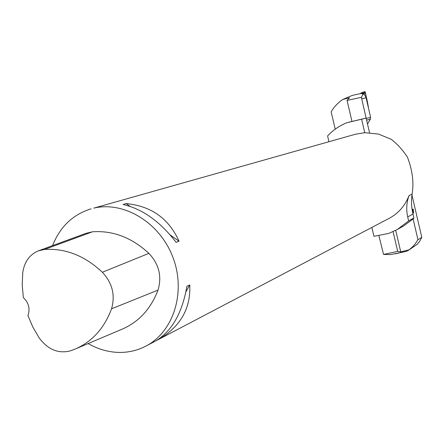 <?xml version="1.0" encoding="UTF-8"?>
<svg xmlns="http://www.w3.org/2000/svg" width="444" height="444" viewBox="0 0 444 444"><rect width="100%" height="100%" fill="white"/><g stroke="black" fill="none" stroke-linecap="round" stroke-linejoin="round"><path stroke-width="0.67" d="M335.226 129.16L331.157 111.871C334.071 106.821 337.967 102.681 342.835 99.45L352.353 95.382L359.962 93.717L362.459 93.512L364.48 94.744L366.011 97.391L370.607 117.371L370.368 119.197L367.51 124.015M363.725 94.111L364.074 92.946L359.99 93.712M366.472 119.564L361.377 97.314L362.693 94.883L362.459 93.512M342.835 99.45L349.484 97.78L347.053 100.427L361.377 97.314M347.053 100.427L351.987 121.456L351.698 121.523L366.122 118.082L369.519 132.601M360.75 93.573L361.005 93.018M364.813 91.714C366.328 96.348 367.549 101.798 368.47 108.053L365.368 92.385L364.813 91.714L364.025 94.339L364.813 91.714L360.911 93.046M408.297 250.416L417.116 244.383L419.724 241.225L421.8 237.307L417.948 239.727L415.251 243.8L412.704 246.703L409.091 249.828L406.521 251.337L390.648 254.567L383.561 254.451L378.815 235.37M419.652 228.099L421.8 237.307M409.091 249.828L400.732 251.809L397.691 251.365L383.561 254.451M397.691 251.365L393.084 231.668M411.965 195.088L419.636 228.105M417.948 239.727L413.12 218.959M412.137 209.607L413.192 209.041L413.547 213.003L413.037 212.465L412.903 213.631M395.726 230.375L400.732 251.809M413.142 209.851L412.382 210.184L413.142 209.851L413.37 212.337L412.382 210.184M412.737 212.892L412.254 210.323M413.431 212.992L412.998 209.146M413.037 212.465L412.831 213.314M412.593 210.145L413.37 212.337M328.921 141.719L327.594 135.903C333.056 130.109 339.471 125.724 346.836 122.738L361.599 119.214L364.757 132.689L378.51 134.077L391.275 139.322C397.358 144.061 402.736 149.989 407.403 157.109C412.448 170.191 414.024 182.512 412.132 194.084C411.066 200.211 411.349 206.86 412.992 214.03L413.908 217.976L413.136 218.942L403.74 225.874M364.757 132.689L355.594 134.193L93.789 208.131C124.115 200.882 160.04 222.727 172.977 257.492C186.208 292.152 173.532 331.907 145.871 346.109C137.374 350.51 128.305 352.614 118.659 352.419C108.053 352.103 97.885 349.156 88.14 343.567M52.581 245.626C60.007 226.779 72.849 214.513 91.109 208.819M145.871 346.109L389.16 218.348C398.435 213.342 405.061 205.761 409.041 195.599C406.51 202.508 406.066 209.618 407.709 216.922L408.641 220.923L397.286 229.526L388.772 233.411L373.953 236.325L371.867 227.433M159.668 338.8L156.732 340.348C172.339 330.336 182.401 312.31 186.902 286.28L189.749 284.97C190.848 308.058 180.825 326.001 159.668 338.8L160.023 338.173M179.021 241.236L176.113 242.335C160.073 221.489 142.391 208.874 123.071 204.49L126.196 203.585C151.299 206.044 168.909 218.592 179.021 241.236L170.219 234.965M39.011 250.616L86.097 233.294L92.485 231.801C112.943 230.358 131.746 237.54 148.895 253.352C159.035 264.208 162.071 276.462 158.008 290.115C150.705 309.191 138.528 322.294 121.478 329.437L76.451 348.518M44.439 249.473C65.373 248.107 84.687 255.694 102.381 272.244C112.376 283.089 115.429 295.277 111.538 308.808C104.179 328.582 91.791 342.108 74.381 349.395L70.035 350.949C58.025 353.813 47.736 349.461 39.161 337.895L32.845 327.084L27.916 315.529C30.309 308.791 28.793 302.819 23.36 297.602L22.228 285.214L22.722 272.96C24.192 262.138 29.354 254.789 38.206 250.916L44.439 249.473L92.485 231.801M126.196 203.585L130.07 206.349M189.749 284.97L185.931 291.802M346.836 122.738L351.981 121.451M408.641 220.923L413.908 217.976M361.599 119.214L366.122 118.082M366.128 97.83L361.877 98.679M366.489 118.409L370.607 117.371M370.368 119.197L366.611 120.158M406.521 251.337L394.932 253.863M409.041 195.599L412.132 194.084M102.381 272.244L148.895 253.352M111.538 308.808L158.008 290.115M407.709 216.922L412.992 214.03M360.95 92.996L364.913 91.575M397.286 229.526L403.751 225.868"/></g></svg>
